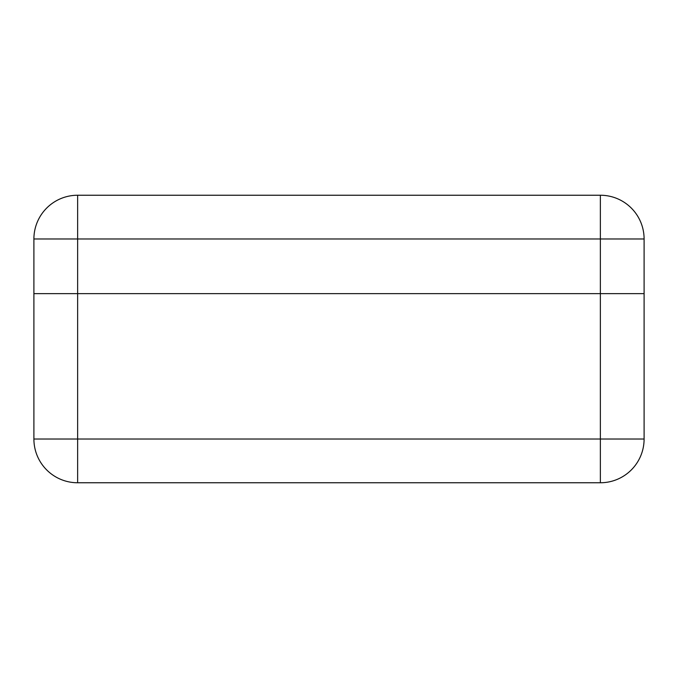 <?xml version="1.0" encoding="UTF-8"?>
<svg xmlns="http://www.w3.org/2000/svg" width="678" height="678" viewBox="0 0 678 678"><rect width="100%" height="100%" fill="white"/><g stroke="black" fill="none" stroke-linecap="round" stroke-linejoin="round"><path stroke-width="1.02" d="M77.639 293.642L644.1 293.642L644.1 439.022A43.739 43.739 0 0 1 600.361 482.761L77.639 482.761A43.739 43.739 0 0 1 33.9 439.022L33.9 293.642L77.639 293.642L77.639 439.022L600.361 439.022L600.361 293.642M644.1 293.633L644.1 238.978L644.1 293.633L33.9 293.633L33.9 238.978A43.739 43.739 0 0 1 77.639 195.239L600.361 195.239L77.639 195.239A43.739 43.739 0 0 0 33.9 238.978L77.639 238.978L77.639 293.633M600.361 195.239A43.739 43.739 0 0 1 644.1 238.978A43.739 43.739 0 0 0 600.361 195.239L600.361 238.978L77.639 238.978L77.639 195.239M77.639 482.761L77.639 439.022L33.9 439.022M644.1 439.022L600.361 439.022L600.361 482.761M600.361 293.633L600.361 238.978L644.1 238.978"/></g></svg>
